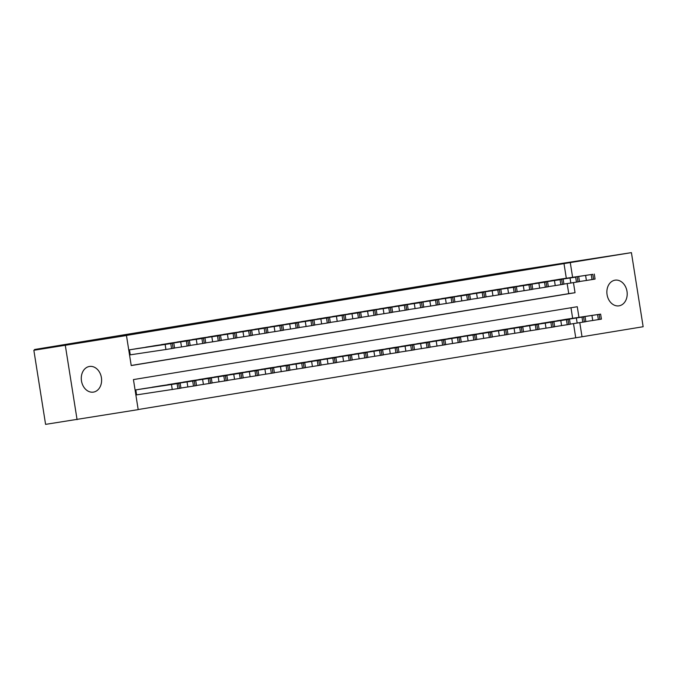 <?xml version="1.0" encoding="UTF-8"?>
<svg xmlns="http://www.w3.org/2000/svg" width="677" height="677" viewBox="0 0 677 677"><rect width="100%" height="100%" fill="white"/><g stroke="black" fill="none" stroke-linecap="round" stroke-linejoin="round"><path stroke-width="1.02" d="M89.415 366.469A12.981 10.096 -98.5 0 1 89.533 366.452A12.981 10.096 -98.5 0 1 101.423 377.724A12.981 10.096 -98.5 0 1 93.477 392.101A12.981 10.096 -98.5 0 1 93.367 392.118A12.981 10.096 -98.5 0 1 81.468 380.855A12.981 10.096 -98.5 0 1 89.415 366.469M615.004 280.185A12.981 10.096 -98.5 0 1 615.114 280.168A12.981 10.096 -98.5 0 1 627.012 291.44A12.981 10.096 -98.5 0 1 619.066 305.826A12.981 10.096 -98.5 0 1 618.956 305.843A12.981 10.096 -98.5 0 1 607.057 294.571A12.981 10.096 -98.5 0 1 615.004 280.185M578.953 317.352L577.269 306.723L133.437 379.585L138.193 409.627L45.587 424.369L33.85 350.271L78.625 342.917L34.544 349.51L511.076 271.282L631.413 252.631L643.15 326.729L582.025 336.765L579.791 322.684M138.184 409.534L582.025 336.765M138.81 348.3L129.468 349.84L130.263 354.841L131.042 354.714M154.39 345.761L145.056 347.377M169.961 343.188L160.635 344.821M185.532 340.641L176.206 342.266M201.103 338.077L191.777 339.71M216.682 335.521L207.348 337.154M232.253 332.966L222.928 334.599M247.824 330.41L238.499 332.043M263.395 327.863L254.07 329.487M278.975 325.29L269.641 326.932M294.546 322.751L285.212 324.368M310.117 320.179L300.791 321.812M325.688 317.623L316.362 319.256M341.259 315.067L331.933 316.701M356.838 312.512L347.504 314.145M372.409 309.964L363.084 311.589M387.98 307.4L378.655 309.034M403.56 304.853L394.226 306.478M419.131 302.289L409.797 303.922M434.702 299.725L425.376 301.367M450.273 297.186L440.947 298.802M465.844 294.613L456.518 296.247M481.423 292.066L472.089 293.691M496.994 289.502L487.668 291.135M512.565 286.946L503.239 288.58M528.136 284.391L518.81 286.024M543.707 281.835L534.381 283.468M575.729 337.705L573.504 323.631M572.657 318.292L570.982 307.756M565.625 319.332L556.299 320.966M550.054 321.897L540.728 323.521M534.483 324.444L525.157 326.077M518.912 327.016L509.578 328.633M503.333 329.555L494.007 331.188M487.762 332.111L478.436 333.753M472.191 334.675L462.865 336.308M456.62 337.231L447.285 338.864M441.049 339.795L431.714 341.42M425.469 342.342L416.143 343.975M409.898 344.898L400.572 346.531M394.327 347.453L385.001 349.087M378.756 350.009L369.422 351.642M363.185 352.582L353.851 354.198M347.606 355.12L338.28 356.754M332.035 357.693L322.709 359.318M316.464 360.24L307.13 361.873M300.884 362.796L291.559 364.429M285.313 365.352L275.988 366.985M269.742 367.907L260.417 369.54M254.171 370.471L244.837 372.096M238.592 373.019L229.266 374.652M223.021 375.574L213.695 377.207M207.45 378.13L198.124 379.763M191.879 380.686L182.553 382.319M176.308 383.258L166.974 384.883M160.728 385.805L151.403 387.439M145.157 388.37L135.815 389.893L136.61 394.903L137.389 394.767M566.311 278.239L563.992 263.607L120.159 336.469L126.464 335.521L131.22 365.563L575.044 292.709L573.453 282.622M131.203 365.478L568.748 293.649L567.157 283.578M559.287 279.288L549.952 280.913M34.544 349.51L34.645 350.136M33.85 350.271L126.464 335.521M77.076 419.664L65.339 345.558M563.992 263.607L631.413 252.631M572.607 277.299L570.288 262.668M568.748 293.649L575.044 292.709M558.508 279.406L592.798 274.32L550.723 280.684M579.487 281.505L586.4 280.473L585.605 275.463M587.458 275.099L575.712 276.918L587.458 275.124M594.279 274.067L595.075 279.068L586.4 280.473M585.825 321.567L601.421 319.129L600.626 314.12L564.846 319.459M600.626 314.12L557.061 320.737M593.797 315.152L582.059 316.971L593.805 315.177M542.929 281.962L575.662 277.138L535.143 283.24M563.907 284.061L570.821 283.028L570.034 278.019M571.887 277.655L560.141 279.474L571.887 277.68M578.708 276.622L579.504 281.632L570.821 283.028M527.358 284.518L560.091 279.694L519.572 285.796M548.336 286.616L555.25 285.584L554.463 280.583M556.308 280.21L544.57 282.03L556.316 280.236M563.137 279.178L563.933 284.188L555.25 285.584M511.787 287.073L546.077 281.996L504.001 288.351M532.765 289.181L539.679 288.14L538.884 283.138M540.737 282.766L528.999 284.585L540.745 282.791M547.566 281.734L548.353 286.743L539.679 288.14M496.216 289.629L530.506 284.552L488.43 290.907M517.194 291.736L524.108 290.695L523.313 285.694M525.166 285.322L513.42 287.141L525.166 285.347M531.987 284.289L532.782 289.299L524.108 290.695M570.254 324.122L585.85 321.685L585.055 316.675L549.275 322.015M585.055 316.675L541.49 323.293M578.226 317.708L566.488 319.527L578.226 317.708M554.683 326.678L570.271 324.241L569.484 319.231L533.704 324.571M569.484 319.231L525.919 325.849M562.655 320.263L550.909 322.083L562.655 320.289M539.112 329.234L554.7 326.796L553.904 321.787L518.133 327.126M553.904 321.787L510.348 328.404M547.084 322.819L535.338 324.638L547.084 322.853M523.533 331.789L539.129 329.352L538.333 324.342L502.554 329.682M538.333 324.342L494.769 330.96M531.504 325.375L519.767 327.194L531.513 325.409M480.645 292.185L514.935 287.107L472.851 293.463M501.615 294.292L508.537 293.259L507.742 288.25M509.595 287.877L497.849 289.697L509.595 287.903M516.416 286.845L517.211 291.855L508.537 293.259M507.962 334.345L523.558 331.908L522.762 326.906L486.983 332.246M522.762 326.906L479.198 333.524M515.933 327.93L504.196 329.758L515.942 327.964M465.065 294.74L499.355 289.663L457.28 296.018M486.044 296.848L492.958 295.815L492.171 290.805M494.015 290.433L482.278 292.252L494.024 290.467M500.845 289.401L501.64 294.41L492.958 295.815M449.494 297.296L483.784 292.219L441.709 298.574M470.473 299.403L477.387 298.371L476.591 293.361M478.444 292.989L466.707 294.808L478.453 293.023M485.274 291.956L486.069 296.966L477.387 298.371M433.923 299.86L468.213 294.774L426.138 301.138M454.902 301.959L461.816 300.926L461.02 295.917M462.873 295.544L451.127 297.372L462.873 295.578M469.703 294.52L470.49 299.522L461.816 300.926M418.352 302.416L452.642 297.33L410.558 303.694M439.331 304.515L446.245 303.482L445.449 298.472M447.302 298.108L435.556 299.928L447.302 298.134M454.123 297.076L454.919 302.077L446.245 303.482M402.773 304.972L437.063 299.886L394.987 306.249M423.751 307.07L430.665 306.038L429.878 301.028M431.723 300.664L419.985 302.484L431.731 300.69M438.552 299.632L439.348 304.633L430.665 306.038M492.391 336.901L507.978 334.463L507.191 329.462L471.412 334.802M507.191 329.462L463.627 336.08M500.362 330.494L488.625 332.314L500.371 330.52M476.82 339.456L492.407 337.019L491.612 332.018L455.841 337.358M491.612 332.018L448.056 338.635M484.791 333.05L473.045 334.87L484.791 333.076M461.24 342.012L476.836 339.583L476.041 334.573L440.27 339.913M476.041 334.573L432.476 341.191M469.22 335.606L457.474 337.425L469.22 335.606M445.669 344.568L461.265 342.139L460.47 337.129L424.691 342.469M460.47 337.129L416.905 343.747M453.641 338.161L441.903 339.981L453.649 338.187M430.098 347.132L445.686 344.695L444.899 339.685L409.12 345.025M444.899 339.685L401.334 346.302M438.07 340.717L426.332 342.537L438.078 340.743M387.202 307.527L419.935 302.704L379.416 308.805M408.18 309.626L415.094 308.594L414.299 303.584M416.152 303.22L404.414 305.039L416.16 303.245M422.981 302.187L423.777 307.197L415.094 308.594M414.527 349.687L430.115 347.25L429.328 342.24L393.549 347.58M429.328 342.24L385.763 348.858M422.499 343.273L410.753 345.092L422.499 343.273M371.631 310.083L404.364 305.259L363.845 311.361M392.609 312.182L399.523 311.149L398.728 306.148M400.581 305.776L388.835 307.595L400.581 305.801M407.41 304.743L408.197 309.753L399.523 311.149M398.956 352.243L414.544 349.806L413.749 344.796L377.978 350.136M413.749 344.796L370.184 351.414M406.928 345.829L395.182 347.648L406.928 345.854M356.06 312.639L390.35 307.561L348.274 313.916M377.038 314.746L383.952 313.705L383.157 308.704M385.01 308.331L373.264 310.151L385.01 308.357M391.831 307.299L392.626 312.309L383.952 313.705M383.377 354.799L398.973 352.362L398.178 347.352L362.398 352.692M398.178 347.352L354.613 353.969M391.348 348.384L379.611 350.204L391.348 348.384M340.48 315.194L374.77 310.117L332.695 316.472M361.459 317.301L368.373 316.261L367.586 311.259M369.43 310.887L357.693 312.706L369.439 310.912M376.26 309.854L377.055 314.864L368.373 316.261M367.806 357.354L383.402 354.917L382.607 349.907L346.827 355.247M382.607 349.907L339.042 356.525M375.777 350.94L364.04 352.759L375.786 350.974M324.909 317.75L359.199 312.672L317.124 319.028M345.888 319.857L352.802 318.825L352.015 313.815M353.859 313.443L342.122 315.262L353.868 313.468M360.689 312.41L361.484 317.42L352.802 318.825M352.235 359.91L367.823 357.473L367.036 352.472L331.256 357.811M367.036 352.472L323.471 359.089M360.206 353.496L348.46 355.323L360.206 353.529M309.338 320.306L343.628 315.228L301.553 321.583M330.317 322.413L337.231 321.38L336.435 316.371M338.288 315.998L326.551 317.818L338.297 316.032M345.118 314.966L345.905 319.976L337.231 321.38M336.664 362.466L352.252 360.029L351.456 355.027L315.685 360.367M351.456 355.027L307.9 361.645M344.635 356.06L332.889 357.879L344.635 356.085M293.767 322.861L328.057 317.784L285.982 324.139M314.746 324.968L321.66 323.936L320.864 318.926M322.717 318.554L310.971 320.373L322.717 318.588M329.538 317.521L330.334 322.531L321.66 323.936M278.188 325.425L312.486 320.339L270.402 326.703M299.166 327.524L306.089 326.492L305.293 321.482M307.146 321.11L295.4 322.937L307.146 321.143M313.967 320.086L314.763 325.087L306.089 326.492M262.617 327.981L296.907 322.895L254.831 329.259M283.595 330.08L290.509 329.047L289.722 324.038M291.567 323.674L279.829 325.493L291.575 323.699M298.396 322.641L299.192 327.643L290.509 329.047M247.046 330.537L281.336 325.451L239.26 331.815M268.024 332.635L274.938 331.603L274.143 326.593M275.996 326.229L264.258 328.049L276.004 326.255M282.825 325.197L283.612 330.198L274.938 331.603M231.475 333.092L264.208 328.269L223.689 334.37M252.453 335.191L259.367 334.159L258.572 329.149M260.425 328.785L248.679 330.604L260.425 328.81M267.254 327.753L268.041 332.762L259.367 334.159M215.904 335.648L248.637 330.825L208.11 336.926M236.882 337.747L243.796 336.714L243.001 331.713M244.854 331.341L233.108 333.16L244.854 331.366M251.675 330.308L252.47 335.318L243.796 336.714M200.324 338.204L234.614 333.126L192.539 339.482M221.303 340.311L228.217 339.27L227.43 334.269M229.275 333.896L217.537 335.716L229.283 333.922M236.104 332.864L236.899 337.874L228.217 339.27M184.753 340.759L219.043 335.682L176.968 342.037M205.732 342.867L212.646 341.826L211.85 336.824M213.704 336.452L201.966 338.272L213.712 336.477M220.533 335.42L221.328 340.429L212.646 341.826M169.182 343.315L203.472 338.238L161.397 344.593M190.161 345.422L197.075 344.39L196.279 339.38M198.133 339.008L186.387 340.827L198.133 339.033M204.962 337.975L205.749 342.985L197.075 344.39M153.611 345.871L187.901 340.793L145.826 347.149M174.59 347.978L181.504 346.946L180.708 341.936M182.562 341.563L170.816 343.383L182.562 341.597M189.382 340.531L190.178 345.541L181.504 346.946M138.032 348.427L172.322 343.349L130.246 349.704M130.263 354.833L165.924 349.501L165.137 344.491M166.982 344.119L155.245 345.939L166.991 344.153M173.811 343.087L174.607 348.096L165.924 349.501M321.084 365.021L336.681 362.584L335.885 357.583L300.106 362.923M335.885 357.583L292.32 364.201M329.056 358.615L317.318 360.435L329.064 358.641M305.513 367.577L321.11 365.148L320.314 360.139L284.535 365.478M320.314 360.139L276.749 366.756M313.485 361.171L301.747 362.99L313.485 361.171M289.942 370.133L305.53 367.704L304.743 362.694L268.964 368.034M304.743 362.694L261.178 369.312M297.914 363.727L286.176 365.546L297.922 363.752M274.371 372.697L289.959 370.26L289.164 365.25L253.393 370.59M289.164 365.25L245.607 371.868M282.343 366.282L270.597 368.102L282.343 366.282M258.792 375.253L274.388 372.815L273.593 367.806L237.813 373.145M273.593 367.806L230.028 374.423M266.772 368.838L255.026 370.657L266.772 368.863M243.221 377.808L258.817 375.371L258.022 370.361L222.242 375.701M258.022 370.361L214.457 376.979M251.192 371.394L239.455 373.213L251.201 371.419M227.65 380.364L243.238 377.927L242.451 372.917L206.671 378.257M242.451 372.917L198.886 379.535M235.621 373.949L223.884 375.769L235.63 373.983M212.079 382.92L227.667 380.482L226.88 375.473L191.1 380.812M226.88 375.473L183.315 382.09M220.05 376.505L208.304 378.325L220.05 376.539M196.499 385.475L212.096 383.038L211.3 378.037L175.529 383.377M211.3 378.037L167.735 384.654M204.479 379.061L192.733 380.889L204.479 379.061M180.928 388.031L196.525 385.594L195.729 380.592L159.95 385.932M195.729 380.592L152.164 387.21M188.9 381.625L177.162 383.444L188.908 381.65M136.602 394.886L180.954 388.149L180.158 383.148L144.379 388.488M180.158 383.148L136.593 389.766M173.329 384.181L161.591 386L173.337 384.206M593.585 279.33L592.798 274.32M592.028 279.584L591.241 274.574M591.952 315.524L592.739 320.526M597.579 314.636L598.375 319.637M599.137 314.382L599.932 319.383M578.014 281.886L577.219 276.876M576.457 282.14L575.662 277.138M562.443 284.442L561.648 279.432M560.886 284.695L560.091 279.694M546.872 286.997L546.077 281.996M545.315 287.251L544.52 282.25M531.301 289.553L530.506 284.552M529.736 289.815L528.949 284.805M576.372 318.08L577.168 323.081M582.008 317.191L582.804 322.201M583.566 316.938L584.361 321.939M560.801 320.636L561.597 325.645M566.437 319.747L567.233 324.757M567.995 319.493L568.79 324.495M545.23 323.191L546.026 328.201M550.866 322.303L551.653 327.313M552.424 322.049L553.211 327.059M529.659 325.747L530.446 330.757M535.287 324.858L536.082 329.868M536.844 324.605L537.64 329.614M515.722 292.109L514.935 287.107M514.165 292.371L513.378 287.361M514.088 328.303L514.875 333.312M519.716 327.414L520.511 332.424M521.273 327.16L522.069 332.17M500.151 294.664L499.355 289.663M498.594 294.927L497.798 289.917M484.58 297.228L483.784 292.219M483.023 297.482L482.227 292.472M469.009 299.784L468.213 294.774M467.452 300.038L466.656 295.028M453.429 302.34L452.642 297.33M451.872 302.594L451.085 297.584M437.858 304.895L437.063 299.886M436.301 305.149L435.506 300.139M498.509 330.858L499.304 335.868M504.145 329.97L504.94 334.98M505.702 329.716L506.498 334.726M482.938 333.414L483.733 338.424M488.574 332.525L489.361 337.535M490.131 332.272L490.918 337.281M467.367 335.97L468.162 340.98M473.003 335.09L473.79 340.091M474.56 334.827L475.347 339.837M451.796 338.534L452.583 343.535M457.424 337.645L458.219 342.647M458.981 337.383L459.776 342.393M436.216 341.09L437.012 346.091M441.853 340.201L442.648 345.202M443.41 339.947L444.205 344.948M422.287 307.451L421.492 302.441M420.73 307.705L419.935 302.704M420.645 343.645L421.441 348.647M426.282 342.757L427.077 347.766M427.839 342.503L428.634 347.504M406.716 310.007L405.921 304.997M405.159 310.261L404.364 305.259M405.074 346.201L405.87 351.211M410.711 345.312L411.498 350.322M412.268 345.058L413.055 350.06M391.137 312.562L390.35 307.561M389.58 312.816L388.793 307.815M389.503 348.757L390.29 353.766M395.131 347.868L395.927 352.878M396.688 347.614L397.484 352.624M375.566 315.118L374.77 310.117M374.009 315.38L373.213 310.371M373.924 351.312L374.719 356.322M379.56 350.424L380.356 355.433M381.117 350.17L381.913 355.18M359.995 317.674L359.199 312.672M358.438 317.936L357.642 312.926M358.353 353.868L359.148 358.878M363.989 352.979L364.785 357.989M365.546 352.725L366.342 357.735M344.424 320.229L343.628 315.228M342.867 320.492L342.071 315.482M342.782 356.424L343.577 361.433M348.418 355.535L349.205 360.545M349.975 355.281L350.762 360.291M328.844 322.794L328.057 317.784M327.287 323.047L326.5 318.038M313.273 325.349L312.486 320.339M311.716 325.603L310.929 320.593M297.702 327.905L296.907 322.895M296.145 328.159L295.35 323.149M282.131 330.461L281.336 325.451M280.574 330.714L279.779 325.705M266.56 333.016L265.765 328.007M265.003 333.27L264.208 328.269M250.981 335.572L250.194 330.562M249.424 335.826L248.637 330.825M235.41 338.128L234.614 333.126M233.853 338.382L233.057 333.38M219.839 340.683L219.043 335.682M218.282 340.946L217.486 335.936M204.268 343.239L203.472 338.238M202.711 343.501L201.915 338.492M188.688 345.803L187.901 340.793M187.131 346.057L186.344 341.047M173.117 348.359L172.322 343.349M171.56 348.613L170.765 343.603M327.211 358.979L327.998 363.989M332.839 358.091L333.634 363.1M334.396 357.837L335.191 362.847M311.632 361.535L312.427 366.545M317.268 360.655L318.063 365.656M318.825 360.392L319.62 365.402M296.061 364.099L296.856 369.1M301.697 363.21L302.492 368.212M303.254 362.948L304.049 367.958M280.49 366.655L281.285 371.656M286.126 365.766L286.913 370.768M287.683 365.512L288.47 370.514M264.919 369.21L265.714 374.212M270.546 368.322L271.342 373.332M272.112 368.068L272.899 373.069M249.348 371.766L250.135 376.776M254.975 370.878L255.771 375.887M256.532 370.624L257.328 375.625M233.768 374.322L234.564 379.332M239.404 373.433L240.2 378.443M240.961 373.179L241.757 378.189M218.197 376.877L218.993 381.887M223.833 375.989L224.629 380.999M225.39 375.735L226.186 380.745M202.626 379.433L203.422 384.443M208.262 378.545L209.049 383.554M209.819 378.291L210.606 383.3M187.055 381.989L187.842 386.999M192.683 381.1L193.478 386.11M194.24 380.846L195.035 385.856M171.476 384.544L172.271 389.554M177.112 383.656L177.907 388.666M178.669 383.402L179.464 388.412"/></g></svg>
